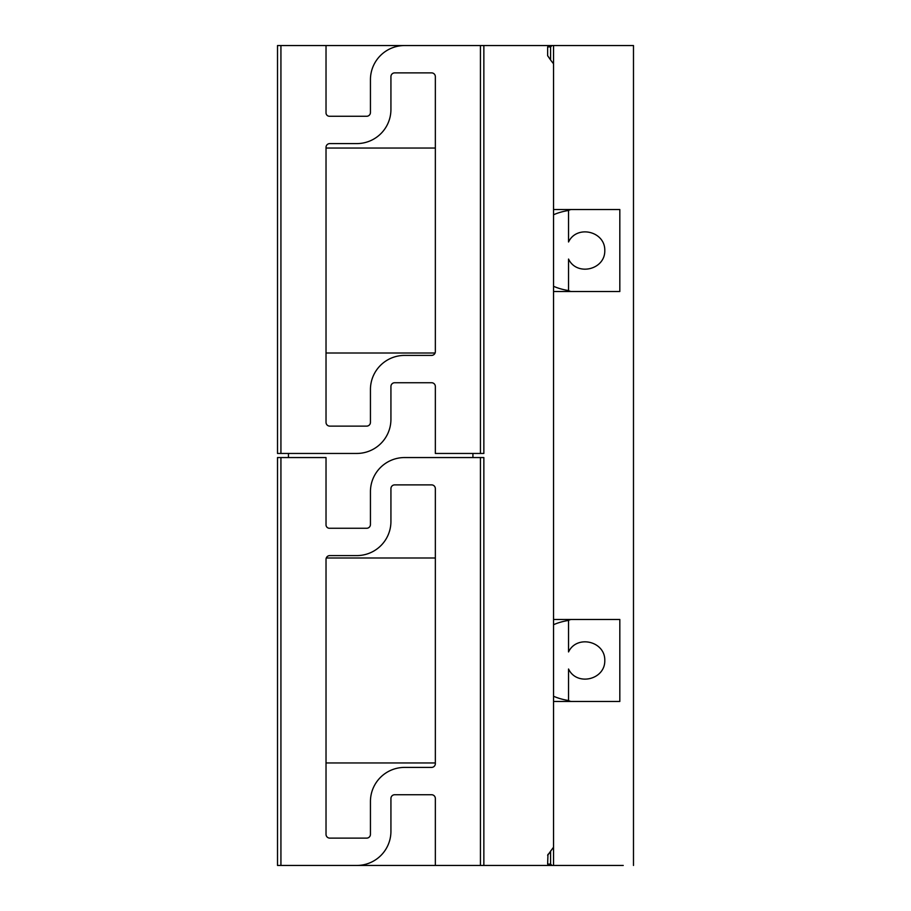 <?xml version="1.0" encoding="UTF-8"?>
<svg xmlns="http://www.w3.org/2000/svg" width="911" height="911" viewBox="0 0 911 911"><rect width="100%" height="100%" fill="white"/><g stroke="black" fill="none" stroke-linecap="round" stroke-linejoin="round"><path stroke-width="1.37" d="M553.546 63.793L550.939 60.456L553.546 63.793M547.636 55.708L550.939 60.456L547.636 55.708L547.636 46.916L550.586 46.916L552.009 45.55L549.048 45.55L552.009 45.55L550.586 46.916L550.586 59.466M553.546 847.207L547.636 855.292L550.586 851.534L550.586 864.083L552.009 865.45L550.586 864.083L547.636 864.083L549.026 865.45L547.636 864.083L547.966 854.347M280.93 45.55L280.93 453.45L277.513 453.45L277.513 45.55L326.024 45.55L326.024 112.85A3.416 3.416 0 0 0 329.44 116.266L366.677 116.266A3.758 3.758 0 0 0 370.435 112.508L370.435 79.712A34.162 34.162 0 0 1 404.598 45.55L549.048 45.55L547.636 46.916M552.009 865.45L549.048 865.45L553.546 865.45L553.546 45.55L552.009 45.55M550.939 850.544L550.586 851.534M553.546 865.45L623.238 865.45M553.546 214.768A40.995 20.497 180 0 1 568.544 210.487L568.544 241.984C576.777 224.516 605.223 231.212 604.79 250.525C605.223 269.838 576.777 276.534 568.544 259.066L568.544 290.563A40.995 20.497 180 0 1 553.546 286.282M571.641 701.47A20.497 10.249 -90 0 1 568.544 700.513L568.544 669.016C576.777 686.484 605.223 679.788 604.79 660.475C605.223 641.162 576.777 634.466 568.544 651.934L568.544 620.437A20.497 10.249 -90 0 1 571.641 619.48M571.641 291.52A20.497 10.249 90 0 1 568.544 290.563M553.546 291.52L619.822 291.52L619.822 209.53L553.546 209.53M568.544 210.487A20.497 10.249 90 0 1 571.641 209.53M553.546 619.48L619.822 619.48L619.822 701.47L553.546 701.47M553.546 624.718A40.995 20.497 180 0 1 568.544 620.437M568.544 700.513A40.995 20.497 180 0 1 553.546 696.232M435.082 557.987A3.758 3.758 0 0 1 435.344 559.354M633.487 865.45L633.487 45.55L553.546 45.55M404.598 45.55L326.024 45.55M549.026 865.45L277.513 865.45L277.513 457.55L326.024 457.55L326.024 524.85A3.416 3.416 0 0 0 329.44 528.266L366.677 528.266A3.758 3.758 0 0 0 370.435 524.508L370.435 491.712A34.162 34.162 0 0 1 404.598 457.55L483.855 457.55L483.855 865.45M472.923 457.55L472.923 453.45M435.344 148.037L326.024 148.037M326.024 353.012L435.082 353.012M288.445 457.55L288.445 453.45M435.344 557.987L326.286 557.987M326.024 762.962L435.344 762.962M435.344 865.45L435.344 798.491A3.758 3.758 0 0 0 431.586 794.734L394.691 794.734A3.758 3.758 0 0 0 390.933 798.491L390.933 831.287A34.162 34.162 0 0 1 356.77 865.45M329.782 555.596L356.77 555.596A34.162 34.162 0 0 0 390.933 521.434L390.933 488.638A3.758 3.758 0 0 1 394.691 484.88L431.586 484.88A3.758 3.758 0 0 1 435.344 488.638L435.344 763.646A3.758 3.758 0 0 1 431.586 767.404L404.598 767.404A34.162 34.162 0 0 0 370.435 801.566L370.435 834.362A3.758 3.758 0 0 1 366.677 838.12L329.782 838.12A3.758 3.758 0 0 1 326.024 834.362L326.024 559.354A3.758 3.758 0 0 1 329.782 555.596M280.93 453.45L356.77 453.45A34.162 34.162 0 0 0 390.933 419.288L390.933 386.492A3.758 3.758 0 0 1 394.691 382.734L431.586 382.734A3.758 3.758 0 0 1 435.344 386.492L435.344 453.45L483.855 453.45L483.855 45.55M329.782 143.596L356.77 143.596A34.162 34.162 0 0 0 390.933 109.434L390.933 76.638A3.758 3.758 0 0 1 394.691 72.88L431.586 72.88A3.758 3.758 0 0 1 435.344 76.638L435.344 351.646A3.758 3.758 0 0 1 431.586 355.404L404.598 355.404A34.162 34.162 0 0 0 370.435 389.566L370.435 422.362A3.758 3.758 0 0 1 366.677 426.12L329.782 426.12A3.758 3.758 0 0 1 326.024 422.362L326.024 147.354A3.758 3.758 0 0 1 329.782 143.596M280.93 457.55L280.93 865.45M480.439 457.55L480.439 865.45M480.439 45.55L480.439 453.45"/></g></svg>
